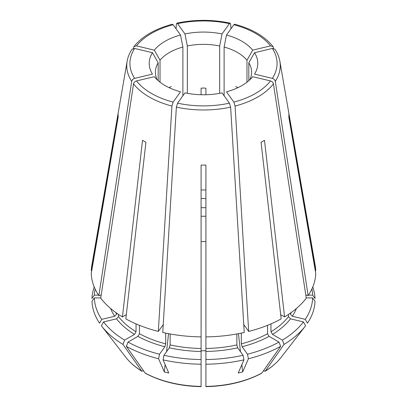 <?xml version="1.0" encoding="UTF-8"?>
<svg xmlns="http://www.w3.org/2000/svg" width="407" height="407" viewBox="0 0 407 407"><rect width="100%" height="100%" fill="white"/><g stroke="black" fill="none" stroke-linecap="round" stroke-linejoin="round"><path stroke-width="0.61" d="M201.094 225.905L201.094 180.306M201.094 227.477L201.094 241.56L205.906 241.56L205.906 165.069A85.373 49.293 180 0 1 201.094 165.069L201.094 336.884A112.276 64.82 0 0 1 162.764 332.483L176.368 107.117L177.584 103.164L184.966 92.877A54.294 31.344 180 0 0 222.034 92.877L229.416 103.164A73.57 42.476 180 0 1 177.584 103.164M235.78 86.549L237.525 87.424M205.906 180.306L205.906 336.884A112.276 64.82 0 0 0 244.236 332.483L230.632 107.117L229.416 103.164M205.906 94.729L205.906 88.177L203.5 88.019L201.094 88.177L201.094 94.729M169.475 87.424L171.22 86.549M157.27 79.848A48.118 27.783 180 0 1 155.382 72.146A48.118 27.783 180 0 1 158.181 62.81L158.181 80.672M160.022 82.183L160.022 60.241A48.118 27.783 180 0 1 182.885 47.044L182.885 95.777M187.332 93.335L187.332 45.981A48.118 27.783 180 0 1 219.668 45.981L219.668 93.335M224.115 95.777L224.115 47.044A48.118 27.783 180 0 1 246.978 60.241L246.978 82.183M248.819 80.672L248.819 62.81A48.118 27.783 180 0 1 251.618 72.146A48.118 27.783 180 0 1 249.73 79.848M205.906 198.687A8.018 4.63 0 0 0 201.094 198.687M205.906 189.967L201.094 189.967M312.779 286.95A111.538 64.392 0 0 1 315.013 298.448L312.668 295.136L308.43 295.136M306.201 295.136L305.82 295.136M312.668 295.136A109.193 63.044 0 0 0 311.904 288.955M143.691 371.001L141.707 371.052A721914.602 416799.593 -60 0 1 122.95 344.378L124.608 340.11L134.529 334.381L136.04 331.761L136.04 323.896M170.136 333.969L170.136 344.912L169.317 347.802L163.945 355.286L163.049 359.849A111.538 64.392 0 0 0 201.094 364.219L201.094 386.406A85.017 49.084 180 0 1 145.111 373.016A721914.602 416799.593 -60 0 1 126.353 346.342L128.007 342.073L137.932 336.345L139.443 333.725L139.443 325.315M128.007 342.073A109.193 63.044 0 0 0 159.498 354.222L158.603 358.786A882725.516 275817.49 103.4 0 0 164.316 371.927L165.125 364.621M139.443 333.725A93.03 53.709 0 0 0 165.69 343.849L164.871 346.739L159.498 354.222M201.094 350.778L205.906 350.778M201.094 207.524A8.018 4.63 0 0 0 205.906 207.524M201.094 216.244L205.906 216.244L205.906 225.905M94.332 297.914A109.193 63.044 0 0 0 101.719 319.363L99.557 323.189A111.538 64.392 0 0 1 91.987 301.226L94.332 297.914L100.753 297.914M115.644 312.439A93.03 53.709 0 0 0 116.661 314.041L114.688 316.259L101.719 319.363M116.661 314.041L116.661 313.166M91.728 270.691L91.249 270.691L118.157 114.408A85.373 49.293 180 0 0 118.157 117.185L91.249 273.468A112.276 64.82 0 0 0 98.876 295.594L101.195 295.039M241.31 333.114L241.31 343.849L242.129 346.739L247.502 354.222L248.397 358.786A111.538 64.392 0 0 0 280.647 346.342A729204.699 421008.553 -120 0 1 261.889 373.016A85.017 49.084 180 0 1 205.906 386.406L205.906 327.004M205.906 348.468A93.03 53.709 0 0 0 236.864 344.912L237.683 347.802L243.055 355.286L243.951 359.849A882726.203 275817.703 76.6 0 1 238.237 372.99A79.655 70.218 -51.3 0 0 242.684 371.927L241.875 364.621M236.864 344.912L236.864 333.969M263.309 371.001L265.293 371.052L265.008 371.316C271.693 367.231 277.06 362.586 281.11 357.377A85.017 49.084 180 0 1 265.293 371.052A729204.699 421008.553 -120 0 0 284.05 344.378L282.392 340.11L272.471 334.381L270.96 331.761L270.96 323.896M270.96 331.761A93.03 53.709 0 0 0 288.497 316.61L290.476 318.829L303.439 321.927L305.601 325.758A111.538 64.392 0 0 1 305.321 326.124A111.538 64.392 0 0 1 284.05 344.378M288.497 316.61L288.497 314.428M235.078 106.054L248.677 331.42A112.276 64.82 0 0 0 281.171 318.885L261.08 142.277A83.873 48.423 180 0 0 264.484 140.313L284.574 316.921A112.276 64.82 0 0 0 306.283 298.163L273.448 83.898C273.087 82.438 272.105 81.451 270.513 80.942A73.57 42.476 180 0 1 233.862 102.101L235.078 106.054A76.745 44.307 0 0 0 273.448 83.898M290.339 313.166L290.339 314.041L292.312 316.259L305.281 319.363A109.193 63.044 0 0 0 312.668 297.914L306.247 297.914M272.354 78.378C273.947 78.887 274.923 79.869 275.29 81.334L308.124 295.594A112.276 64.82 0 0 0 315.751 273.468L288.843 117.185A85.373 49.293 180 0 0 288.843 114.408L315.751 270.691A112.276 64.82 0 0 0 315.222 265.639L279.868 61.264C279.141 57.107 277.518 53.108 275.01 49.272L272.354 48.453A73.57 42.476 180 0 1 272.354 78.378L254.528 74.115A54.294 31.344 180 0 0 254.528 52.712L272.354 48.453M308.124 295.594L305.805 295.039M234.61 24.252L233.862 24.725L226.48 35.017A54.294 31.344 180 0 1 252.691 50.147L270.513 45.884L273.061 46.581C264.754 36.299 251.943 28.856 234.63 24.227M273.061 46.581L273.611 48.413M176.038 28.765L176.368 24.222L176.852 23.184L177.584 23.662L184.966 33.954A54.294 31.344 180 0 1 222.034 33.954L229.416 23.662L230.148 23.184L230.632 24.222L230.962 28.765M184.966 33.954A105376.914 32926.198 -103.4 0 0 187.332 45.981M222.034 33.954A105376.909 32926.198 -76.6 0 1 219.668 45.981M133.389 48.413L133.939 46.581L136.487 45.884L154.309 50.147A54.294 31.344 180 0 1 180.52 35.017L173.138 24.725L172.39 24.252M154.309 50.147A105376.909 79490.87 -144.3 0 0 160.022 60.241M180.52 35.017A105376.909 32926.198 -103.4 0 0 182.885 47.044M94.221 286.95A111.538 64.392 0 0 0 91.987 298.448L94.332 295.136L98.57 295.136M95.096 288.955A109.193 63.044 0 0 0 94.332 295.136M100.799 295.136L101.18 295.136M127.132 61.264A76.745 44.307 0 0 0 131.71 81.334C132.077 79.869 133.053 78.887 134.646 78.378L152.472 74.115A54.294 31.344 180 0 1 152.472 52.712L134.646 48.453L132.005 49.272C129.482 53.108 127.859 57.107 127.132 61.264L91.779 265.639A112.276 64.82 0 0 0 91.249 270.691M131.71 81.334L98.876 295.594M152.472 52.712A105376.914 79490.875 -144.3 0 0 158.181 62.81M118.503 314.428L118.503 316.61L116.524 318.829L103.561 321.927L101.399 325.758A111.538 64.392 0 0 0 101.679 326.124A111.538 64.392 0 0 0 122.95 344.378M103.561 321.927A109.193 63.044 0 0 0 124.608 340.11M126.307 314.682L122.426 316.921A112.276 64.82 0 0 1 100.717 298.163L133.552 83.898C133.913 82.438 134.895 81.451 136.487 80.942L154.309 76.679A54.294 31.344 180 0 0 180.52 91.814L173.138 102.101A73.57 42.476 180 0 1 136.487 80.942M247.502 354.222A109.193 63.044 0 0 0 278.993 342.073L269.068 336.345L267.557 333.725L267.557 325.315M248.677 331.42L243.757 324.557M201.094 364.219L201.094 327.513M163.945 355.286A109.193 63.044 0 0 0 201.094 359.549M166.555 351.648L168.539 333.679M163.049 359.849A882726.203 275817.703 103.4 0 0 168.763 372.99A79.655 70.218 51.3 0 1 164.316 371.927M205.906 241.56L205.896 326.612M201.094 241.56L201.104 326.612M315.272 270.691L315.751 270.691M125.89 357.377A85.017 49.084 180 0 0 141.707 371.052L141.992 371.316C135.307 367.231 129.94 362.586 125.89 357.377L101.679 326.124M133.552 83.898A76.745 44.307 0 0 0 171.922 106.054L158.323 331.42A112.276 64.82 0 0 1 125.829 318.885L145.92 142.277A83.873 48.423 180 0 1 142.516 140.313L122.426 316.921M240.445 351.648L238.461 333.679M233.862 102.101L226.48 91.814A54.294 31.344 180 0 0 252.691 76.679L270.513 80.942M254.528 52.712A105376.909 79490.87 -35.7 0 1 248.819 62.81M226.48 35.017A105376.909 32926.198 -76.6 0 1 224.115 47.044M280.647 346.342L278.993 342.073M261.889 373.016L261.569 373.305C245.777 381.715 227.223 386.162 205.911 386.65M205.906 359.549A109.193 63.044 0 0 0 243.055 355.286M205.906 364.219A111.538 64.392 0 0 0 243.951 359.849M282.392 340.11A109.193 63.044 0 0 0 303.439 321.927M305.281 319.363L307.443 323.189A111.538 64.392 0 0 0 315.013 301.226L312.668 297.914M252.691 50.147A105376.904 79490.865 -35.7 0 1 246.978 60.241M165.69 343.849L165.69 333.114M158.323 331.42L163.243 324.557M171.922 106.054L173.138 102.101M126.353 346.342A111.538 64.392 0 0 0 158.603 358.786M145.111 373.016L145.431 373.305C161.223 381.715 179.777 386.162 201.089 386.65M280.693 314.682L284.574 316.921M248.397 358.786A882725.857 275817.597 76.6 0 1 242.684 371.927M137.932 336.345A95.167 54.945 0 0 0 164.871 346.739M110.623 308.496A95.167 54.945 0 0 0 114.688 316.259M176.368 107.117A76.745 44.307 0 0 0 230.632 107.117M205.906 351.45A95.167 54.945 0 0 0 237.683 347.802M272.471 334.381A95.167 54.945 0 0 0 290.476 318.829M290.339 314.041A93.03 53.709 0 0 0 291.356 312.439M292.312 316.259A95.167 54.945 0 0 0 296.377 308.496M275.29 81.334A76.745 44.307 0 0 0 279.868 61.264M233.862 24.725A73.57 42.476 180 0 1 270.513 45.884M177.584 23.662A73.57 42.476 180 0 1 229.416 23.662M136.487 45.884A73.57 42.476 180 0 1 173.138 24.725M134.646 78.378A73.57 42.476 180 0 1 134.646 48.453M116.524 318.829A95.167 54.945 0 0 0 134.529 334.381M118.503 316.61A93.03 53.709 0 0 0 136.04 331.761M242.129 346.739A95.167 54.945 0 0 0 269.068 336.345M241.31 343.849A93.03 53.709 0 0 0 267.557 333.725M169.317 347.802A95.167 54.945 0 0 0 201.094 351.45M170.136 344.912A93.03 53.709 0 0 0 201.094 348.468M230.143 23.153C212.378 19.419 194.617 19.419 176.857 23.153M172.37 24.227C155.057 28.856 142.247 36.299 133.934 46.566M281.11 357.377L305.321 326.124"/></g></svg>
